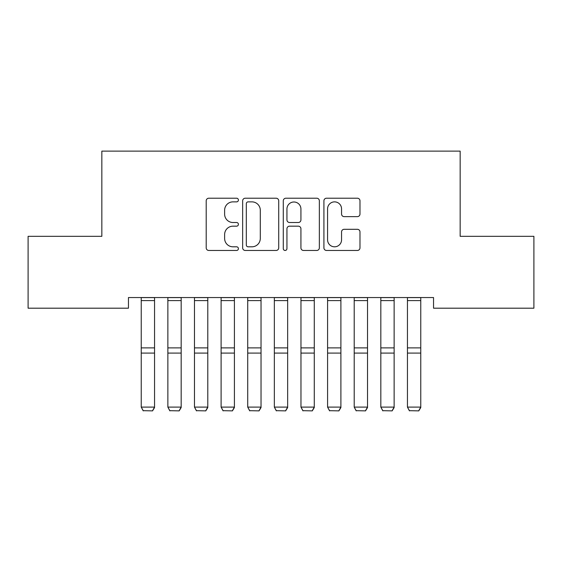 <?xml version="1.0" encoding="UTF-8"?>
<svg xmlns="http://www.w3.org/2000/svg" width="562" height="562" viewBox="0 0 562 562"><rect width="100%" height="100%" fill="white"/><g stroke="black" fill="none" stroke-linecap="round" stroke-linejoin="round"><path stroke-width="0.84" d="M238.407 200.037A1.827 1.827 0 0 0 236.581 198.21L208.818 198.21A2.613 2.613 0 0 0 206.205 200.824L206.205 247.856A2.613 2.613 0 0 0 208.818 250.469L236.581 250.469A1.827 1.827 0 0 0 238.407 248.643A1.827 1.827 0 0 0 236.581 246.809L232.984 246.809A8.36 8.36 0 0 1 224.624 238.45L224.624 234.53A8.36 8.36 0 0 1 232.984 226.17L236.581 226.17A1.827 1.827 0 0 0 238.407 224.336A1.827 1.827 0 0 0 236.581 222.51L232.984 222.51A8.36 8.36 0 0 1 224.624 214.15L224.624 210.23A8.36 8.36 0 0 1 232.984 201.87L236.581 201.87A1.827 1.827 0 0 0 238.407 200.037M357.369 216.63A2.613 2.613 0 0 0 359.982 214.017L359.982 200.824A2.613 2.613 0 0 0 357.369 198.21L326.529 198.21A2.613 2.613 0 0 0 323.916 200.824L323.916 247.856A2.613 2.613 0 0 0 326.529 250.469L357.369 250.469A2.613 2.613 0 0 0 359.982 247.856L359.982 231.916A2.613 2.613 0 0 0 357.369 229.303L344.169 229.303A2.613 2.613 0 0 0 341.555 231.916L341.555 239.819A6.99 6.99 0 0 1 334.566 246.809A6.99 6.99 0 0 1 327.576 239.819L327.576 208.86A6.99 6.99 0 0 1 334.566 201.87A6.99 6.99 0 0 1 341.555 208.86L341.555 214.017A2.613 2.613 0 0 0 344.169 216.63L357.369 216.63M433.541 297.544L128.459 297.544L128.459 308.194L28.1 308.194L28.1 236.321L101.841 236.321L101.841 151.129L460.159 151.129L460.159 236.321L533.9 236.321L533.9 308.194L433.541 308.194L433.541 297.544M278.717 200.824A2.613 2.613 0 0 0 276.104 198.21L245.264 198.21A2.613 2.613 0 0 0 242.651 200.824L242.651 247.856A2.613 2.613 0 0 0 245.264 250.469L276.104 250.469A2.613 2.613 0 0 0 278.717 247.856L278.717 200.824M285.896 198.21L316.736 198.21A2.613 2.613 0 0 1 319.349 200.824L319.349 247.856A2.613 2.613 0 0 1 316.736 250.469L303.536 250.469A2.613 2.613 0 0 1 300.923 247.856L300.923 228.783A2.613 2.613 0 0 0 298.31 226.17L289.556 226.17A2.613 2.613 0 0 0 286.943 228.783L286.943 248.643A1.827 1.827 0 0 1 285.117 250.469A1.827 1.827 0 0 1 283.283 248.643L283.283 200.824A2.613 2.613 0 0 1 285.896 198.21M248.144 201.87A1.827 1.827 0 0 0 246.311 203.697L246.311 244.983A1.827 1.827 0 0 0 248.144 246.809L251.931 246.809A8.36 8.36 0 0 0 260.29 238.45L260.29 210.23A8.36 8.36 0 0 0 251.931 201.87L248.144 201.87M300.923 208.987A6.99 6.99 0 0 0 293.933 201.997A6.99 6.99 0 0 0 286.943 208.987L286.943 219.897A2.613 2.613 0 0 0 289.556 222.51L298.31 222.51A2.613 2.613 0 0 0 300.923 219.897L300.923 208.987M154.55 297.544L154.55 407.555L152.555 410.871L143.233 410.689L152.555 410.871M143.233 410.871L141.238 407.099L154.55 407.099L152.555 410.689M141.238 297.544L141.238 407.099L143.233 410.689M181.168 297.544L181.168 407.555L179.173 410.871L169.857 410.689L179.173 410.871M169.857 410.871L167.862 407.099L181.168 407.099L179.173 410.689M167.862 297.544L167.862 407.099L169.857 410.689M207.792 297.544L207.792 407.555L205.797 410.871L196.475 410.689L205.797 410.871M196.475 410.871L194.48 407.099L207.792 407.099L205.797 410.689M194.48 297.544L194.48 407.099L196.475 410.689M234.41 297.544L234.41 407.555L232.415 410.871L223.1 410.689L232.415 410.871M223.1 410.871L221.105 407.099L234.41 407.099L232.415 410.689M221.105 297.544L221.105 407.099L223.1 410.689M261.035 297.544L261.035 407.555L259.04 410.871L249.718 410.689L259.04 410.871M249.718 410.871L247.723 407.099L261.035 407.099L259.04 410.689M247.723 297.544L247.723 407.099L249.718 410.689M287.653 297.544L287.653 407.555L285.658 410.871L276.342 410.689L285.658 410.871M276.342 410.871L274.347 407.099L287.653 407.099L285.658 410.689M274.347 297.544L274.347 407.099L276.342 410.689M314.277 297.544L314.277 407.555L312.282 410.871L302.96 410.689L312.282 410.871M302.96 410.871L300.965 407.099L314.277 407.099L312.282 410.689M300.965 297.544L300.965 407.099L302.96 410.689M340.895 297.544L340.895 407.555L338.9 410.871L329.585 410.689L338.9 410.871M329.585 410.871L327.59 407.099L340.895 407.099L338.9 410.689M327.59 297.544L327.59 407.099L329.585 410.689M367.52 297.544L367.52 407.555L365.525 410.871L356.203 410.689L365.525 410.871M356.203 410.871L354.208 407.099L367.52 407.099L365.525 410.689M354.208 297.544L354.208 407.099L356.203 410.689M394.138 297.544L394.138 407.555L392.143 410.871L382.827 410.689L392.143 410.871M382.827 410.871L380.832 407.099L394.138 407.099L392.143 410.689M380.832 297.544L380.832 407.099L382.827 410.689M420.762 297.544L420.762 407.555L418.767 410.871L409.445 410.689L418.767 410.871M409.445 410.871L407.45 407.099L420.762 407.099L418.767 410.689M407.45 297.544L407.45 407.099L409.445 410.689M154.55 297.6L141.238 297.6M154.55 347.885L141.238 347.885M154.55 353.091L141.238 353.091M154.55 300.6L141.238 300.6M181.168 297.6L167.862 297.6M181.168 347.885L167.862 347.885M181.168 353.091L167.862 353.091M181.168 300.6L167.862 300.6M207.792 297.6L194.48 297.6M207.792 347.885L194.48 347.885M207.792 353.091L194.48 353.091M207.792 300.6L194.48 300.6M234.41 297.6L221.105 297.6M234.41 347.885L221.105 347.885M234.41 353.091L221.105 353.091M234.41 300.6L221.105 300.6M261.035 297.6L247.723 297.6M261.035 347.885L247.723 347.885M261.035 353.091L247.723 353.091M261.035 300.6L247.723 300.6M287.653 297.6L274.347 297.6M287.653 347.885L274.347 347.885M287.653 353.091L274.347 353.091M287.653 300.6L274.347 300.6M314.277 297.6L300.965 297.6M314.277 347.885L300.965 347.885M314.277 353.091L300.965 353.091M314.277 300.6L300.965 300.6M340.895 297.6L327.59 297.6M340.895 347.885L327.59 347.885M340.895 353.091L327.59 353.091M340.895 300.6L327.59 300.6M367.52 297.6L354.208 297.6M367.52 347.885L354.208 347.885M367.52 353.091L354.208 353.091M367.52 300.6L354.208 300.6M394.138 297.6L380.832 297.6M394.138 347.885L380.832 347.885M394.138 353.091L380.832 353.091M394.138 300.6L380.832 300.6M420.762 297.6L407.45 297.6M420.762 347.885L407.45 347.885M420.762 353.091L407.45 353.091M420.762 300.6L407.45 300.6"/></g></svg>
